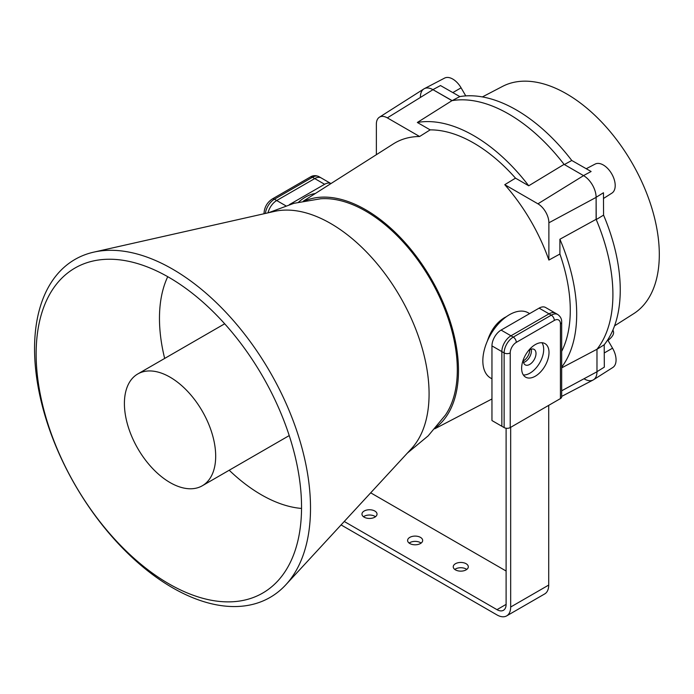 <?xml version="1.0" encoding="UTF-8"?>
<svg xmlns="http://www.w3.org/2000/svg" width="694" height="694" viewBox="0 0 694 694"><rect width="100%" height="100%" fill="white"/><g stroke="black" fill="none" stroke-linecap="round" stroke-linejoin="round"><path stroke-width="1.04" d="M561.68 367.863L596.979 349.256A147.38 85.084 -120 0 0 596.12 219.321L559.902 239.239L559.902 254.039L548.885 260.068L548.885 222.8A15.494 8.944 -120 0 0 537.928 203.819L504.764 184.682L515.503 178.15L528.724 185.784L564.066 164.374A147.38 85.084 -120 0 0 451.976 100.656L417.346 122.474L430.159 129.873L419.601 136.501L387.33 117.867A15.494 8.944 -120 0 0 379.392 117.217A15.494 8.944 -120 0 0 376.365 124.191L376.365 154.693M451.976 100.656L432.969 89.682A17.749 10.245 -120 0 0 423.878 88.927L379.392 117.217M303.33 201.13L393.377 143.884A136.05 78.552 60 0 1 419.601 136.501M528.724 185.784A145.645 84.087 -120 0 0 417.346 122.474M515.503 178.15A136.571 78.856 -120 0 0 430.159 129.873M596.12 219.321L596.12 197.374A17.749 10.245 -120 0 0 583.567 175.634L564.066 164.374A147.38 85.084 -120 0 0 452.141 100.621L459.827 96.587L440.499 85.553L432.891 89.639A17.749 10.245 -120 0 0 424.312 88.676A17.749 10.245 -120 0 0 420.417 97.004M504.764 184.682A136.05 78.552 60 0 1 548.885 260.068M435.867 427.539A131.244 75.776 -120 0 0 405.851 243.499A131.244 75.776 -120 0 0 304.97 200.818M561.68 351.338A136.571 78.856 -120 0 0 559.902 254.039M506.282 316.768L504.738 317.522C496.618 322.406 490.823 330.257 487.361 341.066M561.68 367.169A145.645 84.087 -120 0 0 559.902 239.239M561.68 396.395L593.084 380.017A17.749 10.245 -120 0 0 596.979 371.767L596.979 349.256A147.38 85.084 -120 0 0 596.224 219.582L603.572 215.123L603.459 192.75L596.12 197.287A17.749 10.245 -120 0 0 583.498 175.591L591.106 171.505L571.778 160.479A146.998 84.868 -120 0 0 459.827 96.587M614.563 325.842L633.726 313.653A131.244 75.776 -120 0 0 632.13 163.081A131.244 75.776 -120 0 0 502.525 86.412L482.391 96.917M607.71 339.878L612.542 348.18A16.769 9.681 60 0 1 612.793 367.508L593.517 379.765A17.749 10.245 -120 0 0 596.979 371.689L604.318 367.143L604.205 344.762A146.998 84.868 -120 0 0 603.572 215.123M594.905 164.209A16.769 9.681 60 0 1 595.166 164.07A16.769 9.681 60 0 1 611.726 173.864A16.769 9.681 60 0 1 611.935 193.106A16.769 9.681 60 0 1 611.778 193.21M424.312 88.676L444.568 78.11A16.769 9.681 60 0 1 461.085 87.826L465.769 95.893M571.778 160.479L564.248 164.608M604.205 344.762L596.866 349.394M584.495 379.054A17.749 10.245 -120 0 0 593.517 379.765M596.224 219.582L596.12 197.287M452.141 100.621L432.891 89.639M612.949 329.928L613.461 331.637A35.498 10.939 163.2 0 1 608.013 340.398M268.543 212.737L293.909 203.325L320.576 198.779A129.578 74.813 60 0 1 430.48 279.5A129.578 74.813 60 0 1 445.435 415.047L428.163 435.867L407.335 453.13M93.768 252.139L274.494 211.392A139.173 80.348 60 0 1 400.256 296.954A139.173 80.348 60 0 1 411.473 448.645L285.824 584.782A195.127 112.662 60 0 1 128.277 553.786A195.127 112.662 60 0 1 34.7 341.604A195.127 112.662 60 0 1 93.768 252.139A195.127 112.662 60 0 1 270.096 372.097A195.127 112.662 60 0 1 285.824 584.782M36.279 347.052A187.675 108.351 60 0 1 93.1 261.005A187.675 108.351 60 0 1 262.679 376.382A187.675 108.351 60 0 1 277.808 580.93A187.675 108.351 60 0 1 126.291 551.131A187.675 108.351 60 0 1 36.279 347.052M172.121 378.412A64.542 37.268 -120 0 0 137.776 373.962A64.542 37.268 -120 0 0 137.776 448.498A64.542 37.268 -120 0 0 202.318 485.757A64.542 37.268 -120 0 0 212.598 435.372A64.542 37.268 -120 0 0 172.121 378.412M167.74 276.689A144.057 83.167 -120 0 0 164.669 358.442M229.211 470.237A144.057 83.167 -120 0 0 301.543 508.442M528.386 350.756A8.927 5.153 -60 0 1 534.154 349.403A8.927 5.153 -60 0 1 536.002 353.489A8.927 5.153 -60 0 1 532.107 362.476A8.927 5.153 -60 0 1 525.228 364.871A8.927 5.153 -60 0 1 523.51 359.197M341.075 524.916L496.982 614.927A19.363 11.182 -120 0 0 506.663 615.89A19.363 11.182 -120 0 0 510.671 607.024L510.671 427.313M506.663 615.89L544.695 593.934A19.363 11.182 -120 0 0 548.711 585.068L548.711 405.357M363.509 516.735A7.53 4.346 180 0 1 374.821 516.293A7.53 4.346 180 0 1 375.489 516.735M409.148 543.081A7.53 4.346 180 0 1 420.46 542.647A7.53 4.346 180 0 1 421.128 543.081M454.787 569.436A7.53 4.346 180 0 1 466.099 568.993A7.53 4.346 180 0 1 466.767 569.436M374.821 511.027A7.53 4.346 -0 0 0 366.614 510.081A7.53 4.346 -0 0 0 361.964 514.098A7.53 4.346 -0 0 0 369.494 518.444A7.53 4.346 -0 0 0 377.024 514.098A7.53 4.346 -0 0 0 374.821 511.027M420.46 537.373A7.53 4.346 -0 0 0 412.253 536.427A7.53 4.346 -0 0 0 407.604 540.444A7.53 4.346 -0 0 0 415.133 544.799A7.53 4.346 -0 0 0 422.663 540.444A7.53 4.346 -0 0 0 420.46 537.373M466.099 563.719A7.53 4.346 -0 0 0 457.893 562.782A7.53 4.346 -0 0 0 453.243 566.798A7.53 4.346 -0 0 0 460.773 571.145A7.53 4.346 -0 0 0 468.303 566.798A7.53 4.346 -0 0 0 466.099 563.719M506.108 428.233L506.108 604.387A12.908 7.452 60 0 1 503.436 610.295A12.908 7.452 60 0 1 496.982 609.662L344.25 521.48M506.108 571.015L370.691 492.827M531.439 350.86A8.927 5.153 -60 0 1 523.571 362.468A8.927 5.153 120 0 0 525.124 361.791A8.927 5.153 120 0 0 531.248 349.177A8.927 5.153 -60 0 1 531.439 350.86M324.618 184.283A12.908 7.452 -60 0 1 330.951 183.572L321.183 177.933A12.908 7.452 -60 0 0 314.729 178.575A12.908 7.452 -60 0 1 321.183 177.933L318.902 176.614A12.908 7.452 120 0 0 312.447 177.256L324.618 184.283L289.389 204.617M315.284 193.531A37.65 21.74 120 0 0 298.576 202.154M265.377 213.448A12.908 7.452 120 0 1 274.416 199.213A4.303 2.481 -120 0 0 272.265 198.996L310.296 177.039A4.303 2.481 -120 0 1 312.447 177.256L274.416 199.213L276.698 200.531A12.908 7.452 -60 0 0 268.005 212.858A12.908 7.452 -60 0 1 276.698 200.531L314.729 178.575L276.698 200.531L285.772 205.771M529.765 349.802A8.927 5.153 -60 0 1 523.45 360.828A8.927 5.153 -60 0 1 523.38 360.871M491.959 345.89L491.959 420.555L501.849 426.263L501.849 351.606L501.849 426.263L504.13 427.582L504.13 352.916L491.959 345.89A12.908 7.452 120 0 1 501.085 330.084L539.125 308.127A12.908 7.452 120 0 1 545.579 307.485L555.469 313.194A12.908 7.452 120 0 0 549.015 313.835L510.975 335.792A12.908 7.452 120 0 0 501.849 351.606A12.908 7.452 120 0 1 510.975 335.792L501.085 330.084M491.959 378.829L490.632 378.065A37.65 21.74 -60 0 1 490.632 334.586A37.65 21.74 -60 0 1 528.281 312.847L529.609 313.619M510.22 427.582L560.422 398.59L560.422 323.933A8.606 4.971 120 0 0 554.332 320.42L516.301 342.376A8.606 4.971 120 0 0 510.22 352.916L510.22 427.582A4.303 2.481 180 0 1 504.13 427.582M535.317 344.58A19.363 11.182 120 0 0 522.669 361.643A19.363 11.182 120 0 0 525.636 377.154A19.363 11.182 120 0 0 544.998 365.972A19.363 11.182 120 0 0 544.998 343.617A19.363 11.182 120 0 0 535.317 344.58M554.332 320.42A4.303 2.481 60 0 0 551.296 315.154A12.908 7.452 -60 0 1 557.75 314.512L555.469 313.194A12.908 7.452 120 0 0 549.015 313.835L510.975 335.792L513.256 337.111L551.296 315.154L539.125 308.127M523.345 374.968A19.363 11.182 120 0 0 539.68 362.901A19.363 11.182 120 0 0 541.962 342.723M560.422 323.933A4.303 2.481 180 0 0 561.68 322.181L561.68 396.838A4.303 2.481 180 0 1 560.422 398.59M387.33 117.867L432.969 89.682M548.885 222.8L596.12 197.374M537.928 203.819L583.567 175.634M561.68 390.774L596.979 371.767M612.542 348.18L604.248 352.968M461.085 87.826L452.826 92.588M548.711 585.068L510.671 607.024M506.108 604.387L496.982 609.662M264.102 213.735A4.303 2.481 180 0 1 264.024 213.266C264.431 207.159 267.173 202.405 272.265 198.996M510.22 352.916A4.303 2.481 -0 0 1 504.13 352.916A12.908 7.452 -60 0 1 513.256 337.111A4.303 2.481 60 0 1 516.301 342.376M434.774 428.805L491.959 398.972M595.166 164.07L586.23 168.729M611.935 193.106L603.485 198.484M224.683 323.786L137.776 373.962M289.233 435.58L202.318 485.757M310.296 177.039C312.907 175.356 315.779 175.218 318.902 176.614M264.024 213.752L264.024 213.266M561.68 322.181C561.828 319.075 560.518 316.516 557.75 314.512"/></g></svg>
